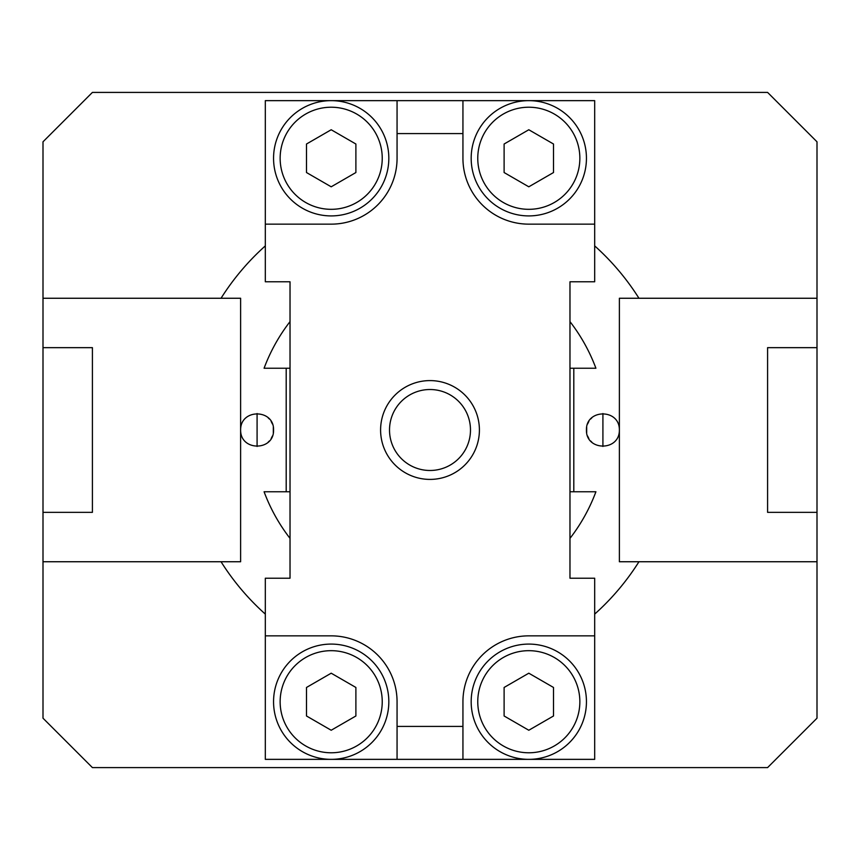 <?xml version="1.0" encoding="UTF-8"?>
<svg xmlns="http://www.w3.org/2000/svg" width="860" height="860" viewBox="0 0 860 860"><rect width="100%" height="100%" fill="white"/><g stroke="black" fill="none" stroke-linecap="round" stroke-linejoin="round"><path stroke-width="1.29" d="M430 479.407A49.407 49.407 0 0 1 380.593 430A49.407 49.407 0 0 1 430 380.593A49.407 49.407 0 0 1 479.407 430A49.407 49.407 0 0 1 430 479.407M430 470.485A40.484 40.484 0 0 1 389.515 430A40.484 40.484 0 0 1 430 389.515A40.484 40.484 0 0 1 470.485 430A40.484 40.484 0 0 1 430 470.485M586.445 701.728A57.641 57.641 0 0 0 528.803 644.086A57.641 57.641 0 0 0 471.173 701.728A57.641 57.641 0 0 0 528.803 759.358A57.641 57.641 0 0 0 586.445 701.728M579.855 701.728A51.052 51.052 0 0 0 528.803 650.676A51.052 51.052 0 0 0 477.762 701.728A51.052 51.052 0 0 0 528.803 752.779A51.052 51.052 0 0 0 579.855 701.728M388.827 701.728A57.641 57.641 0 0 0 331.197 644.086A57.641 57.641 0 0 0 273.555 701.728A57.641 57.641 0 0 0 331.197 759.358A57.641 57.641 0 0 0 388.827 701.728M382.238 701.728A51.052 51.052 0 0 0 331.197 650.676A51.052 51.052 0 0 0 280.145 701.728A51.052 51.052 0 0 0 331.197 752.779A51.052 51.052 0 0 0 382.238 701.728M586.445 158.272A57.641 57.641 0 0 0 528.803 100.642A57.641 57.641 0 0 0 471.173 158.272A57.641 57.641 0 0 0 528.803 215.914A57.641 57.641 0 0 0 586.445 158.272M579.855 158.272A51.052 51.052 0 0 0 528.803 107.22A51.052 51.052 0 0 0 477.762 158.272A51.052 51.052 0 0 0 528.803 209.324A51.052 51.052 0 0 0 579.855 158.272M388.827 158.272A57.641 57.641 0 0 0 331.197 100.642A57.641 57.641 0 0 0 273.555 158.272A57.641 57.641 0 0 0 331.197 215.914A57.641 57.641 0 0 0 388.827 158.272M382.238 158.272A51.052 51.052 0 0 0 331.197 107.22A51.052 51.052 0 0 0 280.145 158.272A51.052 51.052 0 0 0 331.197 209.324A51.052 51.052 0 0 0 382.238 158.272M528.803 186.803L504.111 172.537L504.111 144.018L528.803 129.752L553.507 144.018L553.507 172.537L528.803 186.803M331.197 186.803L306.493 172.537L306.493 144.018L331.197 129.752L355.889 144.018L355.889 172.537L331.197 186.803M331.197 730.247L306.493 715.982L306.493 687.462L331.197 673.197L355.889 687.462L355.889 715.982L331.197 730.247M528.803 730.247L504.111 715.982L504.111 687.462L528.803 673.197L553.507 687.462L553.507 715.982L528.803 730.247M331.197 100.642L397.062 100.642L397.062 158.272A65.876 65.876 0 0 1 331.197 224.148L265.321 224.148L265.321 100.642L331.197 100.642M594.679 224.148L528.803 224.148A65.876 65.876 0 0 1 462.938 158.272L462.938 100.642L594.679 100.642L594.679 281.79L569.976 281.79L569.976 578.21L594.679 578.21L594.679 759.358L462.938 759.358L462.938 701.728A65.876 65.876 0 0 1 528.803 635.852L594.679 635.852M331.197 759.358L265.321 759.358L265.321 635.852L331.197 635.852A65.876 65.876 0 0 1 397.062 701.728L397.062 759.358L331.197 759.358M767.593 92.407L817 141.803L817 298.259L619.383 298.259L619.383 561.741L817 561.741L817 718.197L767.593 767.593L92.407 767.593L43 718.197L43 561.741L240.617 561.741L240.617 298.259L43 298.259L43 141.803L92.407 92.407L767.593 92.407M638.958 561.741A247.024 247.024 0 0 1 594.679 614.115M265.321 614.115A247.024 247.024 0 0 1 221.041 561.741M221.041 298.259A247.024 247.024 0 0 1 265.321 245.885M594.679 245.885A247.024 247.024 0 0 1 638.958 298.259M265.321 224.148L265.321 281.79L290.024 281.79L290.024 578.21L265.321 578.21L265.321 635.852M462.938 100.642L397.062 100.642M462.938 726.42L397.062 726.42M462.938 759.358L397.062 759.358M462.938 133.579L397.062 133.579M767.593 347.655L817 347.655L817 512.345L767.593 512.345L767.593 347.655M817 347.655L817 298.259M817 561.741L817 512.345M586.681 427.269L586.681 432.731M587.573 435.988L588.863 438.579M590.659 440.997L591.916 442.255M602.914 413.531L602.914 446.469M591.916 417.745L590.659 419.003M588.863 421.421L587.573 424.012M586.445 430C585.789 408.801 619.63 408.382 619.383 430C619.63 451.618 585.789 451.199 586.445 430M569.976 538.381A177.031 177.031 0 0 0 595.916 491.759L569.976 491.759L573.803 491.759L573.803 368.241L569.976 368.241L595.916 368.241A177.031 177.031 0 0 0 569.976 321.618M92.407 512.345L43 512.345L43 347.655L92.407 347.655L92.407 512.345M43 512.345L43 561.741M43 298.259L43 347.655M273.319 432.731L273.319 427.269M272.426 424.012L271.137 421.421M269.341 419.003L268.083 417.745M257.086 446.469L257.086 413.531M268.083 442.255L269.341 440.997M271.137 438.579L272.426 435.988M273.555 430C274.211 451.199 240.37 451.618 240.617 430C240.37 408.382 274.211 408.801 273.555 430M290.024 321.618A177.031 177.031 0 0 0 264.084 368.241L290.024 368.241L286.197 368.241L286.197 491.759L290.024 491.759L264.084 491.759A177.031 177.031 0 0 0 290.024 538.381"/></g></svg>
